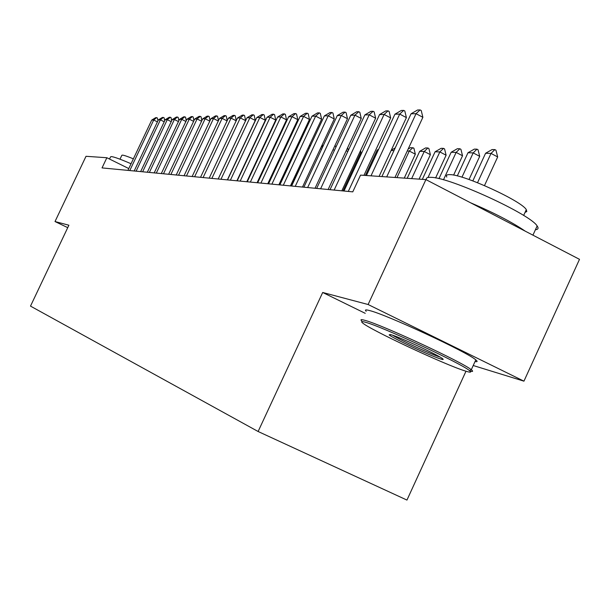 <?xml version="1.0" encoding="UTF-8"?>
<svg xmlns="http://www.w3.org/2000/svg" width="610" height="610" viewBox="0 0 610 610"><rect width="100%" height="100%" fill="white"/><g stroke="black" fill="none" stroke-linecap="round" stroke-linejoin="round"><path stroke-width="0.91" d="M473.223 365.52L523.944 381.166L579.5 259.334L425.91 179.599L360.556 175.116L352.771 191.86L102.03 167.91L106.864 157.731L86.018 156.297L55.014 221.544L67.74 227.652M465.987 371.231L406.954 500.078L258.114 431.506L30.5 306.113L68.892 225.22L55.014 221.544M523.944 381.166L368.112 304.512L425.91 179.599M368.112 304.512L322.69 292.48L258.114 431.506M128.771 168.566L106.864 157.731M322.69 292.48L365.245 313.334M157.418 121.886L153.705 120.01L129.77 170.564M127.909 170.388L151.737 120.056L155.664 117.669L156.656 117.638L157.403 118.02L157.921 120.826M156.656 117.638L153.705 120.01L151.737 120.056M164.212 121.786L160.384 119.85L136.106 171.166M134.185 170.983L158.356 119.895L162.351 117.471L163.366 117.44L164.128 117.829L164.685 120.795M163.366 117.44L160.384 119.85L158.356 119.895M171.219 121.68L167.27 119.682L142.633 171.791M140.651 171.601L165.188 119.735L169.237 117.273L170.289 117.242L171.059 117.631L171.654 120.772M170.289 117.242L167.27 119.682L165.188 119.735M109.525 159.042L110.562 156.854L111.386 156.587C114.207 156.9 120.765 159.286 131.051 163.747M119.987 159.187L121.817 155.329L122.45 155.115C124.089 155.26 127.726 156.503 133.376 158.836M465.331 371.025C470.531 372.672 471.896 372.519 469.433 370.575C461.465 363.507 382.005 326.579 365.634 322.316C361.806 321.211 360.762 321.401 362.508 322.881C369.454 329.461 445.041 364.856 465.331 371.025M361.738 320.913C360.052 319.442 361.135 319.266 365.009 320.372C381.685 324.657 462.792 362.317 471.286 369.744L471.385 369.812C473.36 371.376 472.941 371.818 470.127 371.154M440.74 359.008C431.018 356.141 392.512 338.131 389.165 334.89L390.888 334.661C399.542 337.025 438.537 355.173 442.608 358.726C443.813 359.679 443.195 359.77 440.74 359.008M392.634 335.225C399.992 339.991 431.499 354.509 439.993 357.048M426.459 179.889C425.711 177.968 427.274 177.121 431.163 177.35C449.761 177.297 530.616 214.354 537.143 225.967C538.767 228.216 538.188 229.474 535.42 229.734M470.363 202.68C494.07 212.837 512.354 222.33 525.225 231.152M446.772 177.045C445.78 175.276 446.901 174.475 450.127 174.635C464.05 174.59 521.901 201.178 526.3 209.657L526.796 211.54L525.042 212.402M366.198 311.275C364.536 309.743 365.657 309.506 369.546 310.551C386.359 314.539 467.451 352.161 475.808 359.869C477.76 361.448 477.5 362.004 475.045 361.539M178.448 121.581L174.376 119.514L149.366 172.432M147.323 172.241L172.226 119.568L176.343 117.067L177.434 117.028L178.212 117.425L178.844 120.749M177.434 117.028L174.376 119.514L172.226 119.568M185.905 121.466L181.704 119.339L156.305 173.095M154.2 172.897L179.485 119.392L183.679 116.846L184.792 116.815L185.585 117.219L186.256 120.727M184.792 116.815L181.704 119.339L179.485 119.392M193.606 121.359L189.268 119.156L163.48 173.781M161.299 173.575L186.973 119.209L191.243 116.624L192.394 116.594L193.202 116.998L193.911 120.711M192.394 116.594L189.268 119.156L186.973 119.209M201.567 121.245L197.083 118.965L170.884 174.49M168.634 174.277L194.712 119.019L199.051 116.396L200.248 116.365L201.064 116.777L201.826 120.696M200.248 116.365L197.083 118.965L194.712 119.019M209.787 121.131L205.151 118.767L178.532 175.222M176.214 175.001L202.703 118.828L207.125 116.159L208.361 116.129L209.184 116.548L210 120.681M208.361 116.129L205.151 118.767L202.703 118.828M262.979 148.26L262.597 148.062M263.924 145.241L264.069 145.942M218.288 121.016L213.5 118.569L186.446 175.977M184.045 175.749L210.969 118.63L215.467 115.915L216.741 115.877L217.579 116.312L218.449 120.681M216.741 115.877L213.5 118.569L210.969 118.63M273.44 149.183L272.922 148.916M273.585 147.521L273.776 148.459M227.088 120.894L222.131 118.363L194.628 176.755M192.142 176.519L219.508 118.424L224.091 115.664L225.418 115.625L226.264 116.06L227.194 120.673M225.418 115.625L222.131 118.363L219.508 118.424M236.2 120.772L231.068 118.142L203.1 177.563M200.53 177.319L228.353 118.21L233.028 115.404L234.392 115.366L235.254 115.808L236.245 120.681M234.392 115.366L231.068 118.142L228.353 118.21M285.594 147.414L268.339 183.801M209.207 178.15L237.511 117.989L242.269 115.13L243.687 115.092L240.317 117.921L245.609 120.635L218.166 179.004M237.511 117.989L240.317 117.921L211.876 178.402M243.687 115.092L244.564 115.542L245.609 120.635M297.222 147.757L296.216 147.727M296.529 147.063L297.924 146.24M218.205 179.012L246.997 117.76L251.854 114.848L253.318 114.81L249.909 117.692L255.285 120.452L227.362 179.881M246.997 117.76L249.909 117.692L220.965 179.271M253.318 114.81L254.21 115.267L255.285 120.452M309.278 148.207L308.119 148.077M291.359 185.997L309.514 147.712M309.018 146.164L310.704 145.172M227.53 179.897L256.833 117.524L261.781 114.558L263.306 114.52L259.852 117.448L265.319 120.261L236.901 180.796M256.833 117.524L259.852 117.448L230.397 180.171M263.306 114.52L264.214 114.985L265.319 120.261M321.92 145.424L323.346 145.485M321.592 149.244L320.418 148.642M320.898 147.612L323.3 145.462M237.206 180.827L267.035 117.28L272.09 114.261L273.669 114.215L270.169 117.204L275.728 120.071L246.806 181.742M267.035 117.28L270.169 117.204L240.18 181.109M273.669 114.215L274.591 114.688L275.728 120.071M334.837 145.821L335.576 146.202L335.828 147.33M334.417 150.35L333.052 149.641M247.256 181.788L277.626 117.021L282.788 113.948L284.428 113.895L280.89 116.945L286.54 119.865L257.084 182.725M277.626 117.021L280.89 116.945L250.344 182.077M284.428 113.895L285.373 114.383L286.54 119.865M347.799 151.532L346.221 150.716M347.647 147.643L348.287 150.479M257.694 182.779L288.637 116.754L293.906 113.62L295.614 113.567L292.022 116.678L297.771 119.651L267.767 183.74M288.637 116.754L292.022 116.678L260.905 183.091M295.614 113.567L296.567 114.07L297.771 119.651M342.98 190.93L360.929 152.37L359.953 151.867M360.533 150.624L360.929 152.37M268.552 183.816L300.082 116.479L305.465 113.285L307.242 113.231L303.597 116.396L309.453 119.438L278.877 184.807M300.082 116.479L303.597 116.396L271.892 184.136M307.242 113.231L308.21 113.734L309.453 119.438M279.845 184.899L311.985 116.197L317.49 112.926L319.335 112.873L315.652 116.106L321.615 119.209L290.436 185.905M311.985 116.197L315.652 116.106L283.322 185.226M319.335 112.873L320.326 113.391L321.615 119.209M378.246 150.121L377.193 150.09L365.405 175.451M377.193 150.09L378.65 149.244M291.611 186.019L324.383 115.892L330.018 112.56L331.939 112.507L328.203 115.801L334.272 118.965L302.484 187.056M324.383 115.892L328.203 115.801L295.232 186.37M331.939 112.507L332.946 113.033L334.272 118.965M393.976 150.586L391.124 150.502M391.254 150.22L395.219 147.917M303.871 187.194L337.307 115.58L343.072 112.179L345.077 112.118L341.287 115.488L347.479 118.721L315.034 188.261M337.307 115.58L341.287 115.488L307.646 187.552M345.077 112.118L346.106 112.659L347.479 118.721M408.151 149.046L410.698 147.574L413.893 148.154L415.334 154.193L409.295 151.028L407.251 150.975M404.247 178.112L415.334 154.193M396.965 177.617L409.295 151.028L412.886 147.628M316.659 188.414L350.781 115.259L356.682 111.782L358.779 111.722L354.944 115.16L361.25 118.462L328.134 189.512M350.781 115.259L354.944 115.16L320.608 188.787M358.779 111.722L359.824 112.27L361.25 118.462M419.078 179.126L430.393 154.696L424.24 151.471L419.688 151.333L407.19 178.318M419.688 151.333L425.589 147.933L427.877 147.994L428.899 148.527L430.393 154.696M411.658 178.623L424.24 151.471L427.877 147.994M330.018 189.687L364.856 114.916L370.903 111.363L373.091 111.302L369.202 114.817L375.63 118.195L341.821 190.816M364.856 114.916L369.202 114.817L334.143 190.084M373.091 111.302L374.159 111.866L375.63 118.195M435.601 177.945L446.108 155.222L439.841 151.921L435.09 151.783L422.326 179.355M435.09 151.783L441.129 148.314L443.516 148.367L444.56 148.916L446.108 155.222M428.014 177.479L439.841 151.921L443.516 148.367M343.979 191.022L379.565 114.566L385.756 110.928L388.044 110.86L384.102 114.451L390.667 117.913L363.956 175.352M379.565 114.566L384.102 114.451L348.287 191.433M388.044 110.86L389.134 111.439L390.667 117.913M453.604 175.1L462.532 155.771L456.135 152.401L451.171 152.256L438.964 178.661M451.171 152.256L457.363 148.703L459.864 148.764L460.924 149.328L462.532 155.771M443.47 179.82L456.135 152.401L459.864 148.764M366.435 175.52L394.945 114.192L401.304 110.471L403.698 110.402L399.702 114.078L406.397 117.616L379.1 176.389M394.945 114.192L399.702 114.078L371.002 175.832M403.698 110.402L404.811 110.997L406.397 117.616M469.014 179.523L479.704 156.343L473.185 152.897L467.984 152.744L457.294 175.916M467.984 152.744L474.336 149.114L476.951 149.175L478.034 149.755L479.704 156.343M461.961 177.213L473.185 152.897L476.951 149.175M381.906 176.58L411.056 113.803L417.583 109.998L420.092 109.922L416.043 113.681L422.875 117.303L394.96 177.479M411.056 113.803L416.043 113.681L386.694 176.908M420.092 109.922L421.228 110.524L422.875 117.303M484.485 185.585L497.676 156.945L491.027 153.423L485.583 153.262L472.834 180.911M485.583 153.262L492.102 149.549L494.84 149.61L495.945 150.197L497.676 156.945M477.523 182.718L491.027 153.423L494.84 149.61M469.433 370.575L471.385 369.812M390.248 334.471L389.165 334.89M537.143 225.967L532.934 235.155M523.639 215.452L526.3 209.657M475.808 359.869L471.286 369.744"/></g></svg>
